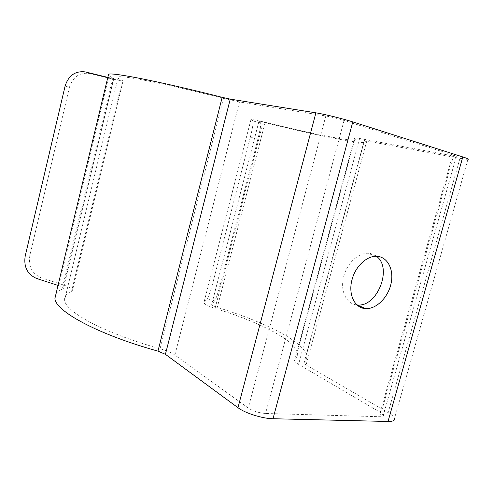 <?xml version="1.0" encoding="UTF-8"?>
<svg xmlns="http://www.w3.org/2000/svg" width="493" height="493" viewBox="0 0 493 493"><rect width="100%" height="100%" fill="white"/><g stroke="black" fill="none" stroke-linecap="round" stroke-linejoin="round"><path stroke-width="0.37" stroke-dasharray="2.46 1.85" d="M260.631 122.917L252.94 120.958C253.501 122.547 252.632 127.964 250.339 137.214L257.864 139.149C260.181 129.893 261.099 124.482 260.631 122.917L258.93 121.389L265.08 122.652C312.211 134.324 355.324 143.297 363.945 142.403C365.707 142.206 365.818 141.571 364.278 140.493L459.951 158.358L467.9 159.436L394.548 418.31C393.913 416.653 391.781 414.761 388.145 412.629L306.085 364.931L304.008 363.076L304.175 362.466C306.566 360.247 307.324 357.678 306.449 354.75C302.129 340.608 262.787 321.3 217.29 307.379C213.913 306.301 212.039 305.358 211.682 304.551L214.708 300.773C216.174 298.407 218.109 292.719 220.513 283.709L213.142 281.694C210.739 290.697 208.761 296.367 207.214 298.709L203.892 302.733C204.589 304.329 208.317 306.208 215.071 308.384C257.364 321.337 293.508 339.209 297.328 352.15C298.148 354.942 297.347 357.382 294.931 359.465L294.543 360.71C294.851 361.733 296.201 362.953 298.579 364.364L380.269 412.37L383.381 415.168C383.677 416.246 382.568 416.77 380.054 416.733L265.591 413.473C258.985 412.974 253.211 411.156 248.269 408.025L174.898 355.046C171.496 352.68 166.554 350.572 160.077 348.724C104.226 333.268 64.7 311.551 64.632 299.923C64.293 296.25 66.598 293.403 71.547 291.375L72.576 290.149C72.12 288.559 68.952 286.797 63.086 284.849L41.202 277.787C32.088 273.738 28.292 266.399 29.808 255.768L25.161 256.249M257.864 139.149L220.513 283.709M250.339 137.214L213.142 281.694M252.94 120.958L251.029 119.3L263.299 121.814C307.121 132.666 346.77 140.887 354.516 140.024C356.18 139.833 356.205 139.205 354.59 138.132L354.621 137.818L359.6 138.478L456.302 156.503C456.943 156.423 456.068 156.004 453.689 155.233L344.059 120.458C337.6 118.493 331.524 117.001 325.818 115.978L239.481 101.934L223.465 98.397C165.611 83.674 121.611 75.084 118.24 77.007C116.866 77.512 118.24 78.695 122.363 80.556L122.991 81.074L112.459 79.034L89.646 73.469L85.529 71.947M376.461 256.305C373.922 254.308 370.995 253.297 367.692 253.266C358.078 253.014 347.152 263.317 343.855 276.043C339.702 290.377 346.289 304.304 356.975 304.914M65.107 86.004L69.408 87.36L29.808 255.768M69.408 87.36C72.884 76.816 79.632 72.188 89.646 73.469M107.807 77.383L113.803 78.578L108.287 75.38M58.026 285.416L58.747 285.65C61.68 286.624 63.252 287.505 63.468 288.294L62.919 288.923C59.647 290.198 57.354 291.807 56.029 293.748M459.951 158.358L388.145 412.629M366.866 140.684L306.085 364.931M364.278 140.493L304.175 362.466M265.08 122.652L217.29 307.379M258.905 121.457L211.75 304.273M251.005 119.442L204.047 302.147M263.299 121.814L215.071 308.384M354.59 138.132L294.931 359.465M359.6 138.478L298.579 364.364M452.426 155.985L380.269 412.37M453.689 155.233L380.054 416.733M344.059 120.458L265.591 413.473M325.818 115.978L248.269 408.025M239.481 101.934L174.898 355.046M223.465 98.397L160.077 348.724M122.363 80.556L71.547 291.375M112.459 79.034L63.086 284.849M108.559 77.561L58.747 285.65M113.458 78.307L62.919 288.923M207.214 298.709L214.708 300.773M36.661 278.508L41.202 277.787M364.309 140.345L304.008 363.076M363.945 142.403L306.449 354.75M258.93 121.389L211.682 304.551M251.029 119.3L203.892 302.733M354.516 140.024L297.328 352.15M354.621 137.818L294.543 360.71M456.302 156.503L383.381 415.168M118.24 77.007L64.632 299.923M122.991 81.074L72.576 290.149M113.803 78.578L63.468 288.294M376.141 256.305L367.692 253.266"/><path stroke-width="0.74" d="M56.029 293.748L54.933 298.327C54.859 310.812 97.312 334.334 157.957 351.133L165.414 354.331L237.971 407.686C245.163 413.183 262.294 418.606 272.999 418.73L388.028 421.472C392.989 421.515 395.158 420.461 394.548 418.31M108.287 75.38L108.546 74.277C112.003 72.163 159.325 81.363 222.17 97.343L230.243 99.124L315.896 112.842C324.486 114.179 342.561 118.61 352.791 121.9L462.81 156.947C467.506 158.463 469.2 159.294 467.9 159.436M352.113 279.414C355.465 266.528 366.478 256.07 376.141 256.305C387.233 256.212 394.16 269.172 391.122 283.284C388.262 297.402 376.233 309.438 365.455 308.587C354.59 308.199 347.855 294.056 352.113 279.414M356.975 304.914L357.222 304.933C377.188 307.589 392.903 267.878 376.461 256.305M107.807 77.383L85.529 71.947C75.417 70.659 68.613 75.343 65.107 86.004L25.161 256.249C23.633 266.99 27.46 274.41 36.661 278.508L58.026 285.416M315.896 112.842L237.971 407.686M230.243 99.124L165.414 354.331M352.791 121.9L272.999 418.73M462.81 156.947L388.028 421.472M222.17 97.343L157.957 351.133M108.546 74.277L54.933 298.327M365.455 308.587L357.222 304.933"/></g></svg>
